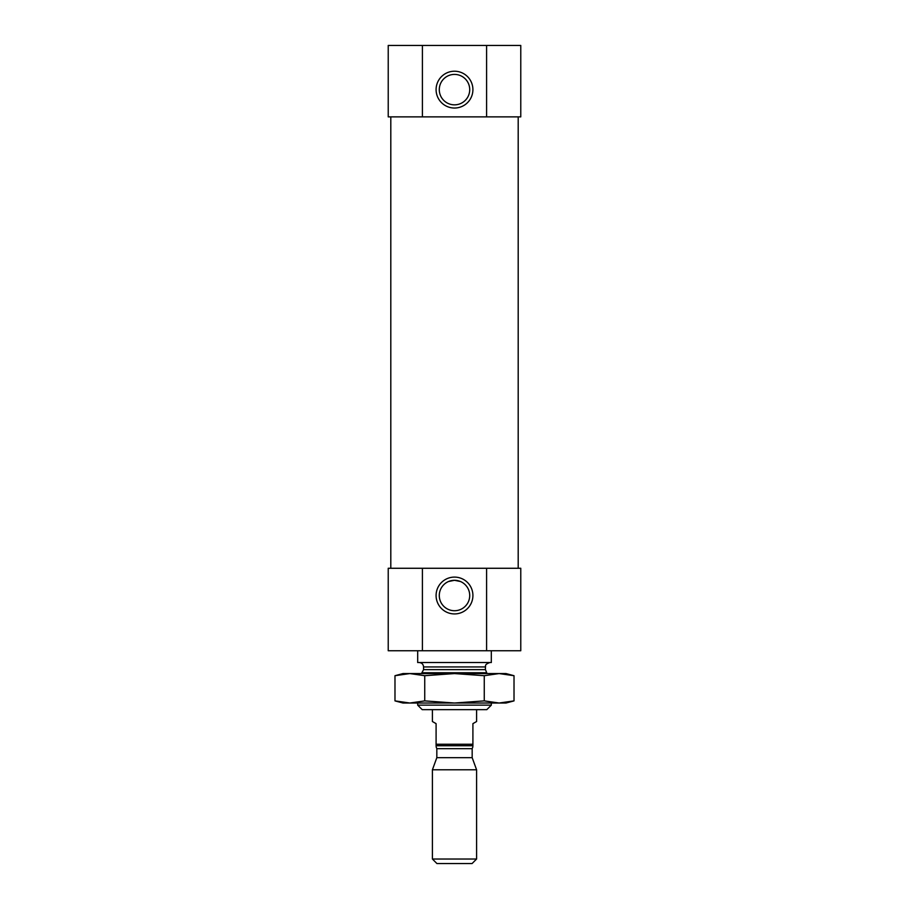 <?xml version="1.0" encoding="UTF-8"?>
<svg xmlns="http://www.w3.org/2000/svg" width="909" height="909" viewBox="0 0 909 909"><rect width="100%" height="100%" fill="white"/><g stroke="black" fill="none" stroke-linecap="round" stroke-linejoin="round"><path stroke-width="1.36" d="M448.523 581.521L454.5 580.294L460.465 581.51M454.5 580.294A15.226 15.226 0 0 1 467.68 603.121A15.226 15.226 0 0 1 441.319 603.121A15.226 15.226 0 0 1 454.5 580.294M486.599 650.742L486.599 568.273L520.777 568.273L520.777 650.742L422.401 650.742L422.401 568.273L388.223 568.273L388.223 650.742L422.401 650.742M486.599 568.273L422.401 568.273M486.599 116.875L520.777 116.875L520.777 45.45L422.401 45.45L422.401 116.875L486.599 116.875L486.599 45.45M422.401 45.45L388.223 45.45L388.223 116.875L422.401 116.875M390.802 568.273L390.802 116.875M491.314 705.134L417.686 705.134L422.196 709.645L486.804 709.645L491.314 705.134L491.314 703.021M417.686 705.134L417.686 703.021M419.151 662.525C421.833 662.786 423.31 664.252 423.571 666.945L423.571 669.626L421.458 673.569M417.686 650.742L417.686 662.525L491.314 662.525L491.314 650.742M454.5 71.22A18.407 18.407 0 0 1 470.442 98.831A18.407 18.407 0 0 1 438.558 98.831A18.407 18.407 0 0 1 454.5 71.22M454.5 577.101A18.407 18.407 0 0 1 470.442 604.724A18.407 18.407 0 0 1 438.558 604.724A18.407 18.407 0 0 1 454.5 577.101M454.5 74.413A15.226 15.226 0 0 1 467.68 97.24A15.226 15.226 0 0 1 441.319 97.24A15.226 15.226 0 0 1 454.5 74.413M436.093 744.255L472.907 744.255L472.907 745.732C472.907 746.812 472.907 746.812 472.907 745.732L436.093 745.732C436.093 746.812 436.093 746.812 436.093 745.732C436.093 746.812 436.093 746.812 436.093 745.732L436.093 723.644L432.411 721.519L432.411 709.645M436.093 746.732L436.831 748.675L472.169 748.675L472.907 746.732M472.907 744.255L472.907 723.644L476.589 721.519L476.589 709.645M432.411 859.028L436.922 863.55L472.078 863.55L476.589 859.028L476.589 769.798L432.411 769.798L432.411 859.028L476.589 859.028M432.411 769.798L436.831 757.663L472.169 757.663L476.589 769.798M436.831 757.663L436.831 748.675M505.097 673.933L514.017 675.705L514.017 700.884L506.04 703.021L499.143 703.021L514.017 700.884L499.143 703.021L402.96 703.021L394.983 700.884L409.857 703.021L424.742 700.884L454.5 703.021L484.258 700.884L499.143 703.021M424.742 700.884L424.742 675.705L454.5 673.569L499.143 673.569L514.017 675.705L506.04 673.569L499.143 673.569L484.258 675.705L454.5 673.569L402.96 673.569L394.983 675.705L409.857 673.569L394.983 675.705L394.983 700.884L403.903 702.657M424.742 675.705L409.857 673.569M484.258 700.884L484.258 675.705M422.276 672.751L486.724 672.751L485.429 669.626L485.429 666.945C486.145 666.104 483.668 664.843 489.849 662.525M423.571 669.626L485.429 669.626M423.571 666.945L485.429 666.945M518.198 568.273L518.198 116.875M472.169 757.663L472.169 748.675"/></g></svg>
